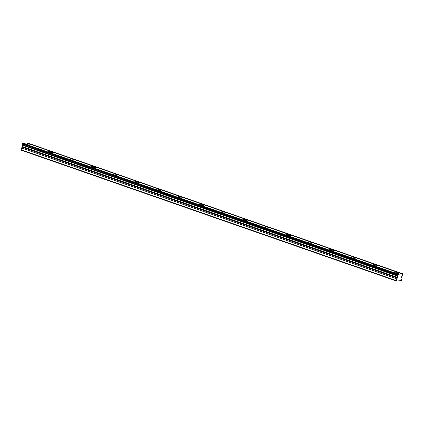 <?xml version="1.0" encoding="UTF-8"?>
<svg xmlns="http://www.w3.org/2000/svg" width="424" height="424" viewBox="0 0 424 424"><rect width="100%" height="100%" fill="white"/><g stroke="black" fill="none" stroke-linecap="round" stroke-linejoin="round"><path stroke-width="0.64" d="M395.364 272.939A2.162 0.472 10.9 0 0 397.542 273.385A2.162 0.472 10.9 0 0 398.746 273.194A2.162 0.472 10.9 0 0 397.882 272.632A2.162 0.472 10.9 0 0 395.703 272.187A2.162 0.472 10.9 0 0 394.5 272.378A2.162 0.472 10.9 0 0 395.364 272.939M27.401 144.611A2.162 0.472 10.9 0 0 29.585 145.056A2.162 0.472 10.9 0 0 30.788 144.865A2.162 0.472 10.9 0 0 29.919 144.298A2.162 0.472 10.9 0 0 27.74 143.853A2.162 0.472 10.9 0 0 26.537 144.049A2.162 0.472 10.9 0 0 27.401 144.611M49.046 152.163A2.162 0.472 10.9 0 0 51.225 152.603A2.162 0.472 10.9 0 0 52.433 152.412A2.162 0.472 10.9 0 0 51.564 151.85A2.162 0.472 10.9 0 0 49.385 151.405A2.162 0.472 10.9 0 0 48.182 151.596A2.162 0.472 10.9 0 0 49.046 152.163M70.691 159.71A2.162 0.472 10.9 0 0 72.87 160.155A2.162 0.472 10.9 0 0 74.078 159.965A2.162 0.472 10.9 0 0 73.209 159.398A2.162 0.472 10.9 0 0 71.031 158.952A2.162 0.472 10.9 0 0 69.828 159.143A2.162 0.472 10.9 0 0 70.691 159.71M92.337 167.257A2.162 0.472 10.9 0 0 94.515 167.703A2.162 0.472 10.9 0 0 95.718 167.512A2.162 0.472 10.9 0 0 94.854 166.945A2.162 0.472 10.9 0 0 92.676 166.499A2.162 0.472 10.9 0 0 91.473 166.696A2.162 0.472 10.9 0 0 92.337 167.257M113.982 174.805A2.162 0.472 10.9 0 0 116.16 175.25A2.162 0.472 10.9 0 0 117.363 175.059A2.162 0.472 10.9 0 0 116.499 174.497A2.162 0.472 10.9 0 0 114.321 174.052A2.162 0.472 10.9 0 0 113.118 174.243A2.162 0.472 10.9 0 0 113.982 174.805M135.627 182.357A2.162 0.472 10.9 0 0 137.805 182.802A2.162 0.472 10.9 0 0 139.008 182.612A2.162 0.472 10.9 0 0 138.144 182.044A2.162 0.472 10.9 0 0 135.966 181.599A2.162 0.472 10.9 0 0 134.763 181.79A2.162 0.472 10.9 0 0 135.627 182.357M157.272 189.904A2.162 0.472 10.9 0 0 159.451 190.35A2.162 0.472 10.9 0 0 160.654 190.159A2.162 0.472 10.9 0 0 159.79 189.592A2.162 0.472 10.9 0 0 157.611 189.146A2.162 0.472 10.9 0 0 156.408 189.337A2.162 0.472 10.9 0 0 157.272 189.904M178.917 197.452A2.162 0.472 10.9 0 0 181.096 197.897A2.162 0.472 10.9 0 0 182.299 197.706A2.162 0.472 10.9 0 0 181.435 197.144A2.162 0.472 10.9 0 0 179.257 196.699A2.162 0.472 10.9 0 0 178.048 196.89A2.162 0.472 10.9 0 0 178.917 197.452M200.563 205.004A2.162 0.472 10.9 0 0 202.741 205.449A2.162 0.472 10.9 0 0 203.944 205.253A2.162 0.472 10.9 0 0 203.08 204.691A2.162 0.472 10.9 0 0 200.902 204.246A2.162 0.472 10.9 0 0 199.693 204.437A2.162 0.472 10.9 0 0 200.563 205.004M222.208 212.551A2.162 0.472 10.9 0 0 224.386 212.996A2.162 0.472 10.9 0 0 225.589 212.806A2.162 0.472 10.9 0 0 224.725 212.239A2.162 0.472 10.9 0 0 222.542 211.793A2.162 0.472 10.9 0 0 221.339 211.984A2.162 0.472 10.9 0 0 222.208 212.551M243.848 220.098A2.162 0.472 10.9 0 0 246.031 220.544A2.162 0.472 10.9 0 0 247.234 220.353A2.162 0.472 10.9 0 0 246.371 219.786A2.162 0.472 10.9 0 0 244.187 219.341A2.162 0.472 10.9 0 0 242.984 219.537A2.162 0.472 10.9 0 0 243.848 220.098M265.493 227.646A2.162 0.472 10.9 0 0 267.677 228.091A2.162 0.472 10.9 0 0 268.88 227.9A2.162 0.472 10.9 0 0 268.016 227.338A2.162 0.472 10.9 0 0 265.832 226.893A2.162 0.472 10.9 0 0 264.629 227.084A2.162 0.472 10.9 0 0 265.493 227.646M287.138 235.198A2.162 0.472 10.9 0 0 289.322 235.643A2.162 0.472 10.9 0 0 290.525 235.453A2.162 0.472 10.9 0 0 289.656 234.885A2.162 0.472 10.9 0 0 287.477 234.44A2.162 0.472 10.9 0 0 286.274 234.631A2.162 0.472 10.9 0 0 287.138 235.198M308.783 242.745A2.162 0.472 10.9 0 0 310.962 243.191A2.162 0.472 10.9 0 0 312.17 243A2.162 0.472 10.9 0 0 311.301 242.433A2.162 0.472 10.9 0 0 309.123 241.987A2.162 0.472 10.9 0 0 307.919 242.184A2.162 0.472 10.9 0 0 308.783 242.745M330.429 250.293A2.162 0.472 10.9 0 0 332.607 250.738A2.162 0.472 10.9 0 0 333.815 250.547A2.162 0.472 10.9 0 0 332.946 249.985A2.162 0.472 10.9 0 0 330.768 249.54A2.162 0.472 10.9 0 0 329.565 249.731A2.162 0.472 10.9 0 0 330.429 250.293M352.074 257.845A2.162 0.472 10.9 0 0 354.252 258.29A2.162 0.472 10.9 0 0 355.455 258.094A2.162 0.472 10.9 0 0 354.591 257.532A2.162 0.472 10.9 0 0 352.413 257.087A2.162 0.472 10.9 0 0 351.21 257.278A2.162 0.472 10.9 0 0 352.074 257.845M373.719 265.392A2.162 0.472 10.9 0 0 375.897 265.837A2.162 0.472 10.9 0 0 377.1 265.647A2.162 0.472 10.9 0 0 376.236 265.079A2.162 0.472 10.9 0 0 374.058 264.634A2.162 0.472 10.9 0 0 372.855 264.825A2.162 0.472 10.9 0 0 373.719 265.392M396.588 281.096L396.376 280.624L21.2 149.778L21.412 150.255L396.588 281.096L401.263 280.518L402.021 278.181L401.39 277.243L402.286 275.452A0.753 0.408 -70.8 0 1 402.593 274.879L402.562 273.756A0.753 0.408 109.2 0 1 402.111 273.984A0.753 0.408 109.2 0 1 401.952 273.83L26.776 142.983L23.331 143.413A0.753 0.408 109.2 0 1 23.097 143.619M21.2 149.778L21.544 147.992L22.583 146.63L22.34 145.199A0.753 0.408 109.2 0 0 22.249 144.674L397.394 275.335L397.898 274.333A0.753 0.408 109.2 0 0 398.056 274.487A0.753 0.408 109.2 0 0 398.507 274.259L401.952 273.83M397.394 275.335L397.426 275.515A0.753 0.408 -70.8 0 1 397.516 276.045L397.76 277.476L396.721 278.833L21.544 147.992M396.376 280.624L396.721 278.833M27.152 143.116A0.753 0.408 109.2 0 0 27.385 142.909L402.625 273.745M22.218 144.489L22.721 143.487L397.898 274.333M27.385 142.909L402.562 273.756M398.507 274.259L23.331 143.413M22.34 145.199L397.516 276.045M397.834 274.339L22.658 143.492M22.249 144.674L397.426 275.515M397.5 274.789L22.324 143.943M397.76 277.476L22.583 146.63M22.371 147.239L397.548 278.086"/></g></svg>
